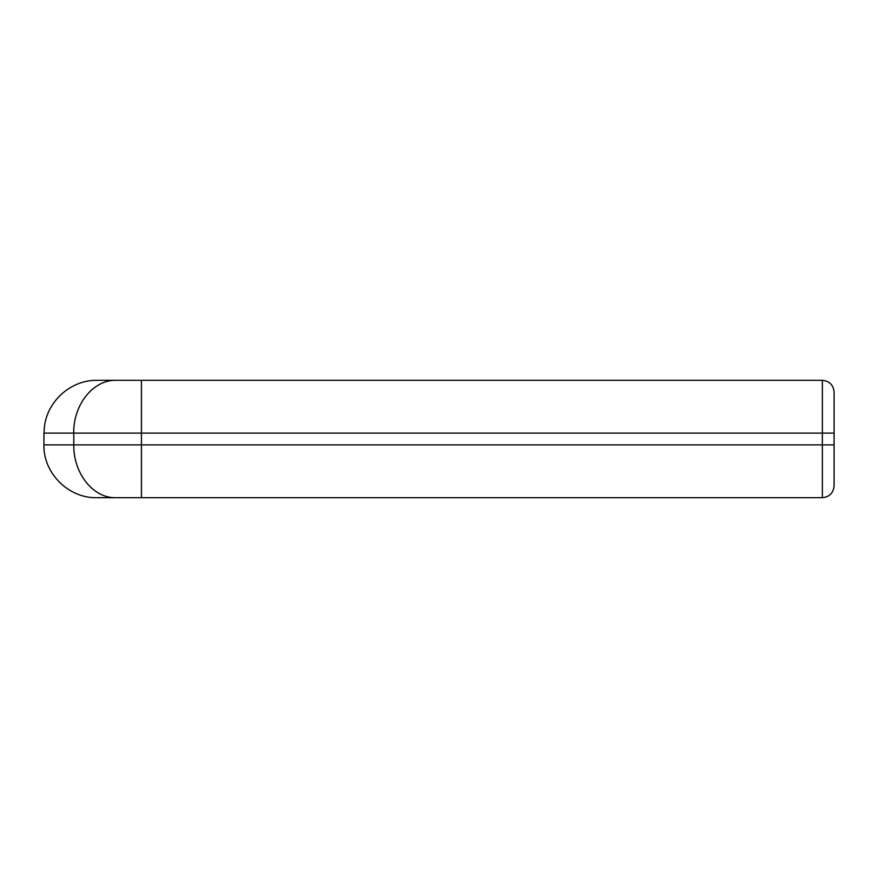 <?xml version="1.0" encoding="UTF-8"?>
<svg xmlns="http://www.w3.org/2000/svg" width="878" height="878" viewBox="0 0 878 878"><rect width="100%" height="100%" fill="white"/><g stroke="black" fill="none" stroke-linecap="round" stroke-linejoin="round"><path stroke-width="1.32" d="M834.1 455.144L834.1 474.219M822.357 380.295L822.357 497.705L116.017 497.705C93.079 498.43 73.269 473.143 73.785 444.872L834.1 444.872L834.1 392.038C833.354 384.959 829.436 381.041 822.357 380.295L116.017 380.295C93.156 379.768 73.269 404.681 73.73 433.128M822.884 497.683L822.357 497.705C829.436 496.959 833.354 493.041 834.1 485.962L834.1 444.872M97.107 380.295L116.017 380.295L97.107 380.295C68.824 379.801 43.461 404.725 44.141 433.128M834.1 433.128L141.435 433.128L141.435 497.705L97.107 497.705M141.435 380.295L141.435 433.128L44.152 433.128M73.785 433.128L73.785 444.872L44.152 444.872M43.922 433.128L43.922 444.872C43.176 473.132 68.528 498.375 96.756 497.705C68.528 498.375 43.176 473.132 43.9 444.872"/></g></svg>
